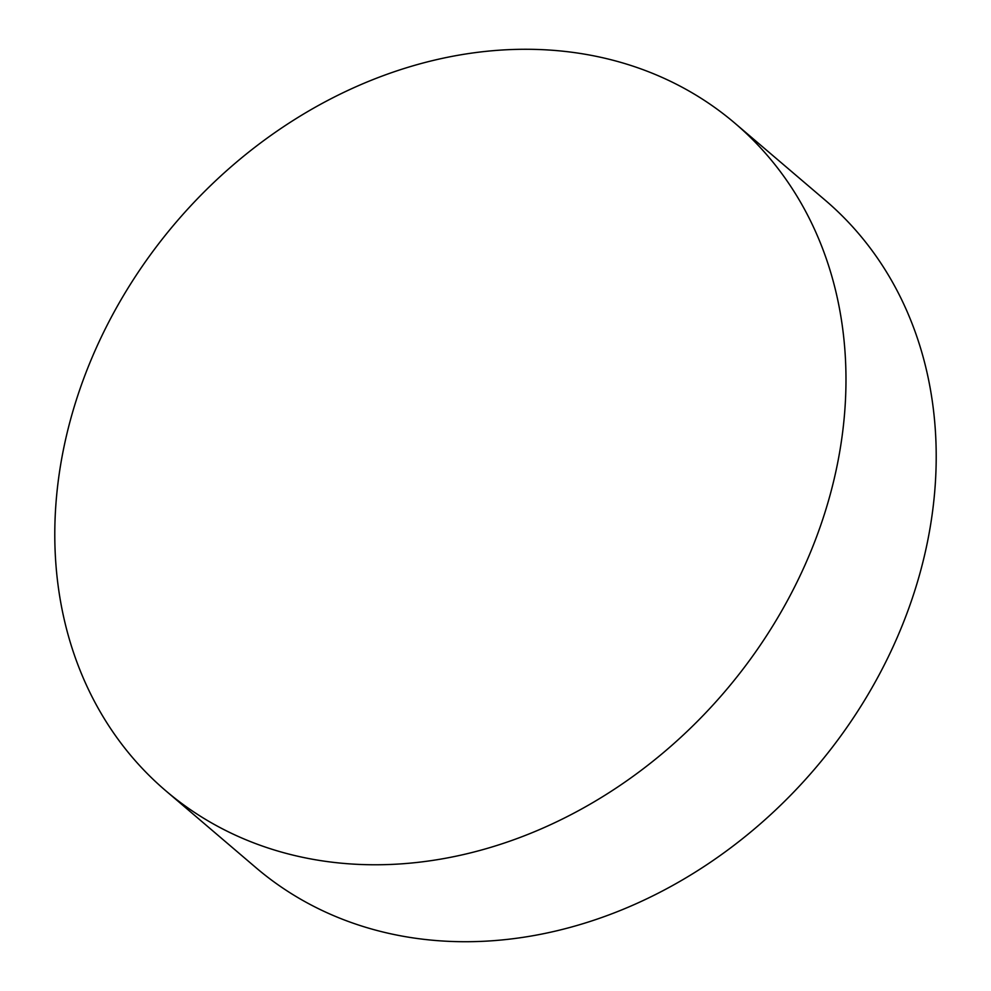 <?xml version="1.0" encoding="UTF-8"?>
<svg xmlns="http://www.w3.org/2000/svg" width="991" height="991" viewBox="0 0 991 991"><rect width="100%" height="100%" fill="white"/><g stroke="black" fill="none" stroke-linecap="round" stroke-linejoin="round"><path stroke-width="1.49" d="M165.782 790.781L256.012 867.72A438.617 361.071 -49.5 0 0 405.108 936.619A438.617 361.071 -49.5 0 0 912.253 598.391A438.617 361.071 -49.5 0 0 825.218 200.219L734.988 123.28A438.617 361.071 -49.5 0 0 585.892 54.381A438.617 361.071 -49.5 0 0 78.747 392.609A438.617 361.071 -49.5 0 0 165.782 790.781A438.617 361.071 -49.5 0 0 314.878 859.668A438.617 361.071 -49.5 0 0 822.022 521.452A438.617 361.071 -49.5 0 0 734.988 123.28"/></g></svg>
